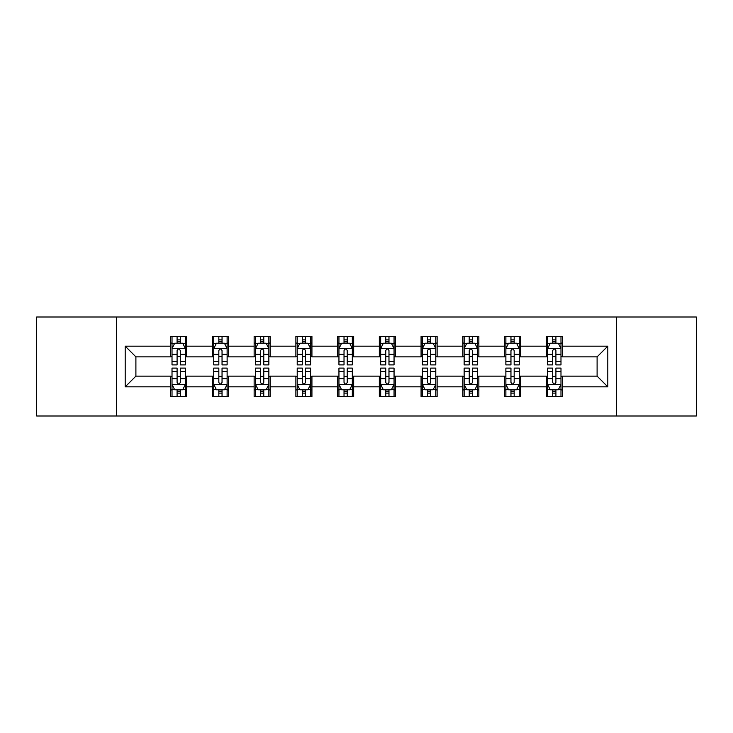 <?xml version="1.0" encoding="UTF-8"?>
<svg xmlns="http://www.w3.org/2000/svg" width="733" height="733" viewBox="0 0 733 733"><rect width="100%" height="100%" fill="white"/><g stroke="black" fill="none" stroke-linecap="round" stroke-linejoin="round"><path stroke-width="1.1" d="M616.627 415.987L696.35 415.987L696.35 317.013L616.627 317.013L616.627 415.987L116.373 415.987L116.373 317.013L36.65 317.013L36.65 415.987L116.373 415.987M616.627 317.013L116.373 317.013M562.321 346.168L562.321 336.401L546.268 336.401L546.268 346.168L520.595 346.168L520.595 336.401L504.542 336.401L504.542 346.168L478.86 346.168L478.86 336.401L462.807 336.401L462.807 346.168L437.125 346.168L437.125 336.401L421.072 336.401L421.072 346.168L395.389 346.168L395.389 336.401L379.337 336.401L379.337 346.168L353.663 346.168L353.663 336.401L337.611 336.401L337.611 346.168L311.928 346.168L311.928 336.401L295.875 336.401L295.875 346.168L270.193 346.168L270.193 336.401L254.14 336.401L254.14 346.168L228.458 346.168L228.458 336.401L212.405 336.401L212.405 346.168L186.732 346.168L186.732 336.401L170.679 336.401L170.679 346.168L125.196 346.168L125.196 386.832L135.898 376.13L170.679 376.13L170.679 396.599L186.732 396.599L186.732 376.13L212.405 376.13L212.405 396.599L228.458 396.599L228.458 376.13L254.14 376.13L254.14 396.599L270.193 396.599L270.193 376.13L295.875 376.13L295.875 396.599L311.928 396.599L311.928 376.13L337.611 376.13L337.611 396.599L353.663 396.599L353.663 376.13L379.337 376.13L379.337 396.599L395.389 396.599L395.389 376.13L421.072 376.13L421.072 396.599L437.125 396.599L437.125 376.13L462.807 376.13L462.807 396.599L478.86 396.599L478.86 376.13L504.542 376.13L504.542 396.599L520.595 396.599L520.595 376.13L546.268 376.13L546.268 396.599L562.321 396.599L562.321 376.13L597.102 376.13L597.102 356.87L562.321 356.87L562.321 346.168L607.804 346.168L607.804 386.832L562.321 386.832M546.268 386.832L520.595 386.832M504.542 386.832L478.86 386.832M462.807 386.832L437.125 386.832M421.072 386.832L395.389 386.832M379.337 386.832L353.663 386.832M337.611 386.832L311.928 386.832M295.875 386.832L270.193 386.832M254.14 386.832L228.458 386.832M212.405 386.832L186.732 386.832M170.679 386.832L125.196 386.832M546.268 346.168L546.268 356.87L520.595 356.87L520.595 346.168M504.542 346.168L504.542 356.87L478.86 356.87L478.86 346.168M462.807 346.168L462.807 356.87L437.125 356.87L437.125 346.168M421.072 346.168L421.072 356.87L395.389 356.87L395.389 346.168M379.337 346.168L379.337 356.87L353.663 356.87L353.663 346.168M337.611 346.168L337.611 356.87L311.928 356.87L311.928 346.168M295.875 346.168L295.875 356.87L270.193 356.87L270.193 346.168M254.14 346.168L254.14 356.87L228.458 356.87L228.458 346.168M212.405 346.168L212.405 356.87L186.732 356.87L186.732 346.168M170.679 346.168L170.679 356.87L135.898 356.87L125.196 346.168M135.898 356.87L135.898 376.13M607.804 386.832L597.102 376.13M597.102 356.87L607.804 346.168M170.679 343.09L172.017 343.09M177.093 343.09L180.309 343.09M185.394 343.09L186.732 343.09M170.679 356.604L172.017 356.604M177.093 356.604L180.309 356.604M185.394 356.604L186.732 356.604M170.679 376.396L172.017 376.396M177.093 376.396L180.309 376.396M185.394 376.396L186.732 376.396M170.679 389.91L172.017 389.91M177.093 389.91L180.309 389.91M185.394 389.91L186.732 389.91M212.405 376.396L213.743 376.396M218.828 376.396L222.044 376.396M227.12 376.396L228.458 376.396M212.405 389.91L213.743 389.91M218.828 389.91L222.044 389.91M227.12 389.91L228.458 389.91M212.405 343.09L213.743 343.09M218.828 343.09L222.044 343.09M227.12 343.09L228.458 343.09M212.405 356.604L213.743 356.604M218.828 356.604L222.044 356.604M227.12 356.604L228.458 356.604M254.14 376.396L255.478 376.396M260.563 376.396L263.77 376.396M268.855 376.396L270.193 376.396M254.14 389.91L255.478 389.91M260.563 389.91L263.77 389.91M268.855 389.91L270.193 389.91M254.14 343.09L255.478 343.09M260.563 343.09L263.77 343.09M268.855 343.09L270.193 343.09M254.14 356.604L255.478 356.604M260.563 356.604L263.77 356.604M268.855 356.604L270.193 356.604M295.875 376.396L297.213 376.396M302.298 376.396L305.505 376.396M310.59 376.396L311.928 376.396M295.875 389.91L297.213 389.91M302.298 389.91L305.505 389.91M310.59 389.91L311.928 389.91M295.875 343.09L297.213 343.09M302.298 343.09L305.505 343.09M310.59 343.09L311.928 343.09M295.875 356.604L297.213 356.604M302.298 356.604L305.505 356.604M310.59 356.604L311.928 356.604M337.611 376.396L338.948 376.396M344.024 376.396L347.24 376.396M352.326 376.396L353.663 376.396M337.611 389.91L338.948 389.91M344.024 389.91L347.24 389.91M352.326 389.91L353.663 389.91M337.611 343.09L338.948 343.09M344.024 343.09L347.24 343.09M352.326 343.09L353.663 343.09M337.611 356.604L338.948 356.604M344.024 356.604L347.24 356.604M352.326 356.604L353.663 356.604M379.337 376.396L380.674 376.396M385.76 376.396L388.976 376.396M394.052 376.396L395.389 376.396M379.337 389.91L380.674 389.91M385.76 389.91L388.976 389.91M394.052 389.91L395.389 389.91M379.337 343.09L380.674 343.09M385.76 343.09L388.976 343.09M394.052 343.09L395.389 343.09M379.337 356.604L380.674 356.604M385.76 356.604L388.976 356.604M394.052 356.604L395.389 356.604M421.072 376.396L422.41 376.396M427.495 376.396L430.702 376.396M435.787 376.396L437.125 376.396M421.072 389.91L422.41 389.91M427.495 389.91L430.702 389.91M435.787 389.91L437.125 389.91M421.072 343.09L422.41 343.09M427.495 343.09L430.702 343.09M435.787 343.09L437.125 343.09M421.072 356.604L422.41 356.604M427.495 356.604L430.702 356.604M435.787 356.604L437.125 356.604M462.807 376.396L464.145 376.396M469.23 376.396L472.437 376.396M477.522 376.396L478.86 376.396M462.807 389.91L464.145 389.91M469.23 389.91L472.437 389.91M477.522 389.91L478.86 389.91M462.807 343.09L464.145 343.09M469.23 343.09L472.437 343.09M477.522 343.09L478.86 343.09M462.807 356.604L464.145 356.604M469.23 356.604L472.437 356.604M477.522 356.604L478.86 356.604M504.542 376.396L505.88 376.396M510.956 376.396L514.172 376.396M519.257 376.396L520.595 376.396M504.542 389.91L505.88 389.91M510.956 389.91L514.172 389.91M519.257 389.91L520.595 389.91M504.542 343.09L505.88 343.09M510.956 343.09L514.172 343.09M519.257 343.09L520.595 343.09M504.542 356.604L505.88 356.604M510.956 356.604L514.172 356.604M519.257 356.604L520.595 356.604M546.268 376.396L547.606 376.396M552.691 376.396L555.907 376.396M560.983 376.396L562.321 376.396M546.268 389.91L547.606 389.91M552.691 389.91L555.907 389.91M560.983 389.91L562.321 389.91M546.268 343.09L547.606 343.09M552.691 343.09L555.907 343.09M560.983 343.09L562.321 343.09M546.268 356.604L547.606 356.604M552.691 356.604L555.907 356.604M560.983 356.604L562.321 356.604M180.309 339.883L177.093 339.883M185.394 361.543L180.309 361.543L180.309 364.897L185.394 364.897L185.394 348.578L182.719 343.227L174.692 343.227L172.017 348.578L172.017 364.897L177.093 364.897L177.093 361.543L172.017 361.543M172.017 348.578L172.017 336.401M185.394 348.578L185.394 336.401M177.093 343.227L177.093 336.401M180.309 336.401L180.309 343.227M180.309 361.543L180.309 350.585C179.237 348.523 178.165 348.523 177.093 350.585L177.093 361.543M177.093 393.117L180.309 393.117M172.017 371.457L177.093 371.457L177.093 368.103L172.017 368.103L172.017 384.422L174.692 389.773L182.719 389.773L185.394 384.422L185.394 368.103L180.309 368.103L180.309 371.457L185.394 371.457M185.394 384.422L185.394 396.599M172.017 384.422L172.017 396.599M180.309 389.773L180.309 396.599M177.093 396.599L177.093 389.773M177.093 371.457L177.093 382.415C178.165 384.477 179.237 384.477 180.309 382.415L180.309 371.457M222.044 339.883L218.828 339.883M227.12 361.543L222.044 361.543L222.044 364.897L227.12 364.897L227.12 348.578L224.445 343.227L216.418 343.227L213.743 348.578L213.743 364.897L218.828 364.897L218.828 361.543L213.743 361.543M213.743 348.578L213.743 336.401M227.12 348.578L227.12 336.401M218.828 343.227L218.828 336.401M222.044 336.401L222.044 343.227M222.044 361.543L222.044 350.585C220.972 348.523 219.9 348.523 218.828 350.585L218.828 361.543M263.77 339.883L260.563 339.883M268.855 361.543L263.77 361.543L263.77 364.897L268.855 364.897L268.855 348.578L266.18 343.227L258.153 343.227L255.478 348.578L255.478 364.897L260.563 364.897L260.563 361.543L255.478 361.543M255.478 348.578L255.478 336.401M268.855 348.578L268.855 336.401M260.563 343.227L260.563 336.401M263.77 336.401L263.77 343.227M263.77 361.543L263.77 350.585C262.707 348.523 261.635 348.523 260.563 350.585L260.563 361.543M218.828 393.117L222.044 393.117M213.743 371.457L218.828 371.457L218.828 368.103L213.743 368.103L213.743 384.422L216.418 389.773L224.445 389.773L227.12 384.422L227.12 368.103L222.044 368.103L222.044 371.457L227.12 371.457M227.12 384.422L227.12 396.599M213.743 384.422L213.743 396.599M222.044 389.773L222.044 396.599M218.828 396.599L218.828 389.773M218.828 371.457L218.828 382.415C219.9 384.477 220.972 384.477 222.044 382.415L222.044 371.457M260.563 393.117L263.77 393.117M255.478 371.457L260.563 371.457L260.563 368.103L255.478 368.103L255.478 384.422L258.153 389.773L266.18 389.773L268.855 384.422L268.855 368.103L263.77 368.103L263.77 371.457L268.855 371.457M268.855 384.422L268.855 396.599M255.478 384.422L255.478 396.599M263.77 389.773L263.77 396.599M260.563 396.599L260.563 389.773M260.563 371.457L260.563 382.415C261.635 384.477 262.698 384.477 263.77 382.415L263.77 371.457M305.505 339.883L302.298 339.883M310.59 361.543L305.505 361.543L305.505 364.897L310.59 364.897L310.59 348.578L307.915 343.227L299.889 343.227L297.213 348.578L297.213 364.897L302.298 364.897L302.298 361.543L297.213 361.543M297.213 348.578L297.213 336.401M310.59 348.578L310.59 336.401M302.298 343.227L302.298 336.401M305.505 336.401L305.505 343.227M305.505 361.543L305.505 350.585C304.433 348.523 303.37 348.523 302.298 350.585L302.298 361.543M347.24 339.883L344.024 339.883M352.326 361.543L347.24 361.543L347.24 364.897L352.326 364.897L352.326 348.578L349.65 343.227L341.624 343.227L338.948 348.578L338.948 364.897L344.024 364.897L344.024 361.543L338.948 361.543M338.948 348.578L338.948 336.401M352.326 348.578L352.326 336.401M344.024 343.227L344.024 336.401M347.24 336.401L347.24 343.227M347.24 361.543L347.24 350.585C346.168 348.523 345.096 348.523 344.024 350.585L344.024 361.543M388.976 339.883L385.76 339.883M394.052 361.543L388.976 361.543L388.976 364.897L394.052 364.897L394.052 348.578L391.376 343.227L383.35 343.227L380.674 348.578L380.674 364.897L385.76 364.897L385.76 361.543L380.674 361.543M380.674 348.578L380.674 336.401M394.052 348.578L394.052 336.401M385.76 343.227L385.76 336.401M388.976 336.401L388.976 343.227M388.976 361.543L388.976 350.585C387.904 348.523 386.832 348.523 385.76 350.585L385.76 361.543M302.298 393.117L305.505 393.117M297.213 371.457L302.298 371.457L302.298 368.103L297.213 368.103L297.213 384.422L299.889 389.773L307.915 389.773L310.59 384.422L310.59 368.103L305.505 368.103L305.505 371.457L310.59 371.457M310.59 384.422L310.59 396.599M297.213 384.422L297.213 396.599M305.505 389.773L305.505 396.599M302.298 396.599L302.298 389.773M302.298 371.457L302.298 382.415C303.361 384.477 304.433 384.477 305.505 382.415L305.505 371.457M344.024 393.117L347.24 393.117M338.948 371.457L344.024 371.457L344.024 368.103L338.948 368.103L338.948 384.422L341.624 389.773L349.65 389.773L352.326 384.422L352.326 368.103L347.24 368.103L347.24 371.457L352.326 371.457M352.326 384.422L352.326 396.599M338.948 384.422L338.948 396.599M347.24 389.773L347.24 396.599M344.024 396.599L344.024 389.773M344.024 371.457L344.024 382.415C345.096 384.477 346.168 384.477 347.24 382.415L347.24 371.457M385.76 393.117L388.976 393.117M380.674 371.457L385.76 371.457L385.76 368.103L380.674 368.103L380.674 384.422L383.35 389.773L391.376 389.773L394.052 384.422L394.052 368.103L388.976 368.103L388.976 371.457L394.052 371.457M394.052 384.422L394.052 396.599M380.674 384.422L380.674 396.599M388.976 389.773L388.976 396.599M385.76 396.599L385.76 389.773M385.76 371.457L385.76 382.415C386.832 384.477 387.904 384.477 388.976 382.415L388.976 371.457M427.495 393.117L430.702 393.117M422.41 371.457L427.495 371.457L427.495 368.103L422.41 368.103L422.41 384.422L425.085 389.773L433.111 389.773L435.787 384.422L435.787 368.103L430.702 368.103L430.702 371.457L435.787 371.457M435.787 384.422L435.787 396.599M422.41 384.422L422.41 396.599M430.702 389.773L430.702 396.599M427.495 396.599L427.495 389.773M427.495 371.457L427.495 382.415C428.567 384.477 429.63 384.477 430.702 382.415L430.702 371.457M469.23 393.117L472.437 393.117M464.145 371.457L469.23 371.457L469.23 368.103L464.145 368.103L464.145 384.422L466.82 389.773L474.847 389.773L477.522 384.422L477.522 368.103L472.437 368.103L472.437 371.457L477.522 371.457M477.522 384.422L477.522 396.599M464.145 384.422L464.145 396.599M472.437 389.773L472.437 396.599M469.23 396.599L469.23 389.773M469.23 371.457L469.23 382.415C470.293 384.477 471.365 384.477 472.437 382.415L472.437 371.457M510.956 393.117L514.172 393.117M505.88 371.457L510.956 371.457L510.956 368.103L505.88 368.103L505.88 384.422L508.555 389.773L516.582 389.773L519.257 384.422L519.257 368.103L514.172 368.103L514.172 371.457L519.257 371.457M519.257 384.422L519.257 396.599M505.88 384.422L505.88 396.599M514.172 389.773L514.172 396.599M510.956 396.599L510.956 389.773M510.956 371.457L510.956 382.415C512.028 384.477 513.1 384.477 514.172 382.415L514.172 371.457M430.702 339.883L427.495 339.883M435.787 361.543L430.702 361.543L430.702 364.897L435.787 364.897L435.787 348.578L433.111 343.227L425.085 343.227L422.41 348.578L422.41 364.897L427.495 364.897L427.495 361.543L422.41 361.543M422.41 348.578L422.41 336.401M435.787 348.578L435.787 336.401M427.495 343.227L427.495 336.401M430.702 336.401L430.702 343.227M430.702 361.543L430.702 350.585C429.639 348.523 428.567 348.523 427.495 350.585L427.495 361.543M472.437 339.883L469.23 339.883M477.522 361.543L472.437 361.543L472.437 364.897L477.522 364.897L477.522 348.578L474.847 343.227L466.82 343.227L464.145 348.578L464.145 364.897L469.23 364.897L469.23 361.543L464.145 361.543M464.145 348.578L464.145 336.401M477.522 348.578L477.522 336.401M469.23 343.227L469.23 336.401M472.437 336.401L472.437 343.227M472.437 361.543L472.437 350.585C471.365 348.523 470.302 348.523 469.23 350.585L469.23 361.543M514.172 339.883L510.956 339.883M519.257 361.543L514.172 361.543L514.172 364.897L519.257 364.897L519.257 348.578L516.582 343.227L508.555 343.227L505.88 348.578L505.88 364.897L510.956 364.897L510.956 361.543L505.88 361.543M505.88 348.578L505.88 336.401M519.257 348.578L519.257 336.401M510.956 343.227L510.956 336.401M514.172 336.401L514.172 343.227M514.172 361.543L514.172 350.585C513.1 348.523 512.028 348.523 510.956 350.585L510.956 361.543M555.907 339.883L552.691 339.883M560.983 361.543L555.907 361.543L555.907 364.897L560.983 364.897L560.983 348.578L558.308 343.227L550.281 343.227L547.606 348.578L547.606 364.897L552.691 364.897L552.691 361.543L547.606 361.543M547.606 348.578L547.606 336.401M560.983 348.578L560.983 336.401M552.691 343.227L552.691 336.401M555.907 336.401L555.907 343.227M555.907 361.543L555.907 350.585C554.835 348.523 553.763 348.523 552.691 350.585L552.691 361.543M552.691 393.117L555.907 393.117M547.606 371.457L552.691 371.457L552.691 368.103L547.606 368.103L547.606 384.422L550.281 389.773L558.308 389.773L560.983 384.422L560.983 368.103L555.907 368.103L555.907 371.457L560.983 371.457M560.983 384.422L560.983 396.599M547.606 384.422L547.606 396.599M555.907 389.773L555.907 396.599M552.691 396.599L552.691 389.773M552.691 371.457L552.691 382.415C553.763 384.477 554.835 384.477 555.907 382.415L555.907 371.457M185.321 348.441L172.081 348.441M172.017 343.548L174.527 343.548M182.874 343.548L185.394 343.548M177.093 354.369L172.017 354.369M185.394 354.369L180.309 354.369M180.309 341.587L177.093 341.587M172.081 384.559L185.321 384.559M185.394 389.452L182.874 389.452M174.527 389.452L172.017 389.452M180.309 378.631L185.394 378.631M172.017 378.631L177.093 378.631M177.093 391.413L180.309 391.413M227.056 348.441L213.816 348.441M213.743 343.548L216.262 343.548M224.61 343.548L227.12 343.548M218.828 354.369L213.743 354.369M227.12 354.369L222.044 354.369M222.044 341.587L218.828 341.587M268.791 348.441L255.551 348.441M255.478 343.548L257.998 343.548M266.345 343.548L268.855 343.548M260.563 354.369L255.478 354.369M268.855 354.369L263.77 354.369M263.77 341.587L260.563 341.587M213.816 384.559L227.056 384.559M227.12 389.452L224.61 389.452M216.262 389.452L213.743 389.452M222.044 378.631L227.12 378.631M213.743 378.631L218.828 378.631M218.828 391.413L222.044 391.413M255.551 384.559L268.791 384.559M268.855 389.452L266.345 389.452M257.998 389.452L255.478 389.452M263.77 378.631L268.855 378.631M255.478 378.631L260.563 378.631M260.563 391.413L263.77 391.413M310.526 348.441L297.277 348.441M297.213 343.548L299.724 343.548M308.071 343.548L310.59 343.548M302.298 354.369L297.213 354.369M310.59 354.369L305.505 354.369M305.505 341.587L302.298 341.587M352.252 348.441L339.012 348.441M338.948 343.548L341.459 343.548M349.806 343.548L352.326 343.548M344.024 354.369L338.948 354.369M352.326 354.369L347.24 354.369M347.24 341.587L344.024 341.587M393.988 348.441L380.748 348.441M380.674 343.548L383.194 343.548M391.541 343.548L394.052 343.548M385.76 354.369L380.674 354.369M394.052 354.369L388.976 354.369M388.976 341.587L385.76 341.587M297.277 384.559L310.526 384.559M310.59 389.452L308.071 389.452M299.724 389.452L297.213 389.452M305.505 378.631L310.59 378.631M297.213 378.631L302.298 378.631M302.298 391.413L305.505 391.413M339.012 384.559L352.252 384.559M352.326 389.452L349.806 389.452M341.459 389.452L338.948 389.452M347.24 378.631L352.326 378.631M338.948 378.631L344.024 378.631M344.024 391.413L347.24 391.413M380.748 384.559L393.988 384.559M394.052 389.452L391.541 389.452M383.194 389.452L380.674 389.452M388.976 378.631L394.052 378.631M380.674 378.631L385.76 378.631M385.76 391.413L388.976 391.413M422.474 384.559L435.723 384.559M435.787 389.452L433.276 389.452M424.929 389.452L422.41 389.452M430.702 378.631L435.787 378.631M422.41 378.631L427.495 378.631M427.495 391.413L430.702 391.413M464.209 384.559L477.449 384.559M477.522 389.452L475.002 389.452M466.655 389.452L464.145 389.452M472.437 378.631L477.522 378.631M464.145 378.631L469.23 378.631M469.23 391.413L472.437 391.413M505.944 384.559L519.184 384.559M519.257 389.452L516.738 389.452M508.39 389.452L505.88 389.452M514.172 378.631L519.257 378.631M505.88 378.631L510.956 378.631M510.956 391.413L514.172 391.413M435.723 348.441L422.474 348.441M422.41 343.548L424.929 343.548M433.276 343.548L435.787 343.548M427.495 354.369L422.41 354.369M435.787 354.369L430.702 354.369M430.702 341.587L427.495 341.587M477.449 348.441L464.209 348.441M464.145 343.548L466.655 343.548M475.002 343.548L477.522 343.548M469.23 354.369L464.145 354.369M477.522 354.369L472.437 354.369M472.437 341.587L469.23 341.587M519.184 348.441L505.944 348.441M505.88 343.548L508.39 343.548M516.738 343.548L519.257 343.548M510.956 354.369L505.88 354.369M519.257 354.369L514.172 354.369M514.172 341.587L510.956 341.587M560.919 348.441L547.679 348.441M547.606 343.548L550.126 343.548M558.473 343.548L560.983 343.548M552.691 354.369L547.606 354.369M560.983 354.369L555.907 354.369M555.907 341.587L552.691 341.587M547.679 384.559L560.919 384.559M560.983 389.452L558.473 389.452M550.126 389.452L547.606 389.452M555.907 378.631L560.983 378.631M547.606 378.631L552.691 378.631M552.691 391.413L555.907 391.413"/></g></svg>
